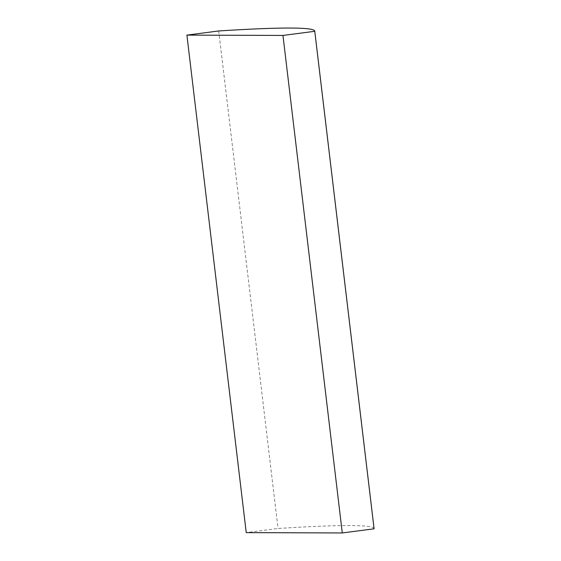 <?xml version="1.0" encoding="UTF-8"?>
<svg xmlns="http://www.w3.org/2000/svg" width="561" height="561" viewBox="0 0 561 561"><rect width="100%" height="100%" fill="white"/><g stroke="black" fill="none" stroke-linecap="round" stroke-linejoin="round"><path stroke-width="0.42" stroke-dasharray="2.81 2.1" d="M374.082 528.679A574.071 20.96 -6.8 0 0 278.039 528.476L246.237 532.62M218.713 30.967L278.039 528.476"/><path stroke-width="0.84" d="M374.089 528.806A574.071 20.96 -6.8 0 0 374.082 528.679L314.763 31.164A574.071 20.96 -6.8 0 0 218.713 30.967L186.911 35.112L246.237 532.62L342.287 532.95L374.089 528.806L314.763 31.297A574.071 20.96 -6.8 0 0 314.763 31.164M186.911 35.112L282.961 35.434L342.287 532.95M282.961 35.434L314.763 31.297"/></g></svg>
